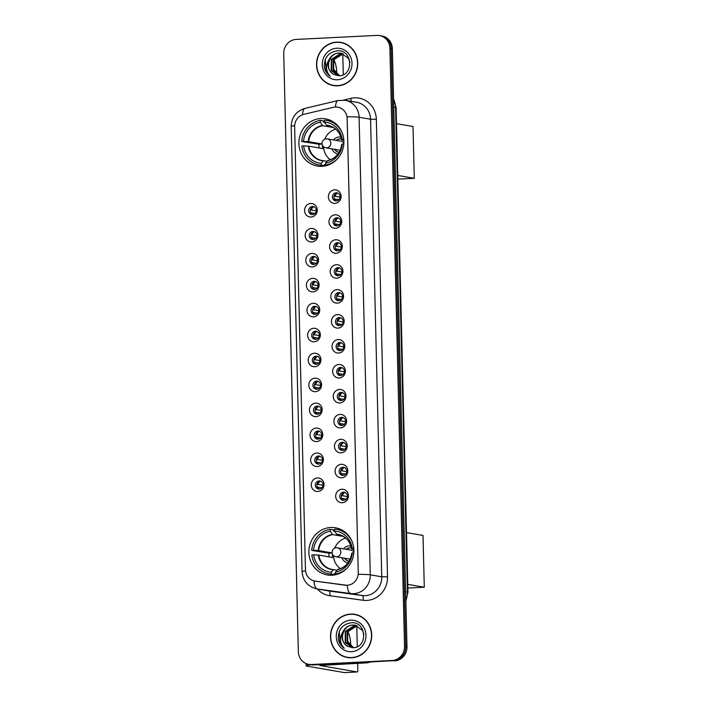 <?xml version="1.0" encoding="UTF-8"?>
<svg xmlns="http://www.w3.org/2000/svg" width="708" height="708" viewBox="0 0 708 708"><rect width="100%" height="100%" fill="white"/><g stroke="black" fill="none" stroke-linecap="round" stroke-linejoin="round"><path stroke-width="1.06" d="M330.795 527.487A23.939 22.479 -80.2 0 0 308.927 550.001A23.939 22.479 -80.2 0 0 327.308 574.949A23.939 22.479 -80.2 0 0 331.964 575.223A23.939 22.479 -80.2 0 0 353.832 552.718A23.939 22.479 -80.2 0 0 335.45 527.77A23.939 22.479 -80.2 0 0 330.795 527.487M320.804 118.563A23.939 22.479 -80.2 0 0 298.935 141.078A23.939 22.479 -80.2 0 0 317.317 166.026A23.939 22.479 -80.2 0 0 321.972 166.3A23.939 22.479 -80.2 0 0 343.84 143.795A23.939 22.479 -80.2 0 0 325.459 118.847A23.939 22.479 -80.2 0 0 320.804 118.563M311.086 217.029A6.77 6.363 99.8 0 1 304.555 210.595A6.77 6.363 99.8 0 1 310.759 203.523A6.77 6.363 99.8 0 1 317.299 209.957A6.77 6.363 99.8 0 1 311.086 217.029M312.555 214.595A4.062 3.814 -80.2 0 0 313.148 206.532A4.062 3.814 -80.2 0 0 308.644 210.311A4.062 3.814 -80.2 0 0 312.555 214.595A4.062 3.814 99.8 0 1 313.892 206.754M311.697 241.986A6.77 6.363 99.8 0 1 305.166 235.543A6.77 6.363 99.8 0 1 311.37 228.472A6.77 6.363 99.8 0 1 317.91 234.906A6.77 6.363 99.8 0 1 311.697 241.986M313.166 239.543A4.062 3.814 -80.2 0 0 313.75 231.481A4.062 3.814 -80.2 0 0 309.254 235.26A4.062 3.814 -80.2 0 0 313.166 239.543A4.062 3.814 99.8 0 1 314.502 231.702M312.308 266.934A6.77 6.363 99.8 0 1 305.767 260.491A6.77 6.363 99.8 0 1 311.98 253.42A6.77 6.363 99.8 0 1 318.511 259.854A6.77 6.363 99.8 0 1 312.308 266.934M313.768 264.491A4.062 3.814 -80.2 0 0 314.361 256.438A4.062 3.814 -80.2 0 0 309.856 260.208A4.062 3.814 -80.2 0 0 313.768 264.491A4.062 3.814 99.8 0 1 315.113 256.65M312.918 291.882A6.77 6.363 99.8 0 1 306.378 285.439A6.77 6.363 99.8 0 1 312.591 278.368A6.77 6.363 99.8 0 1 319.122 284.811A6.77 6.363 99.8 0 1 312.918 291.882M314.184 281.333A4.062 3.814 -80.2 0 0 313.591 289.395A4.062 3.814 -80.2 0 0 318.096 285.616A4.062 3.814 -80.2 0 0 314.184 281.333M313.529 316.83A6.77 6.363 99.8 0 1 306.989 310.396A6.77 6.363 99.8 0 1 313.202 303.316A6.77 6.363 99.8 0 1 319.733 309.759A6.77 6.363 99.8 0 1 313.529 316.83M314.989 314.396A4.062 3.814 -80.2 0 0 315.582 306.334A4.062 3.814 -80.2 0 0 311.077 310.104A4.062 3.814 -80.2 0 0 314.989 314.396A4.062 3.814 99.8 0 1 316.334 306.546M314.14 341.778A6.77 6.363 99.8 0 1 307.599 335.344A6.77 6.363 99.8 0 1 313.803 328.273A6.77 6.363 99.8 0 1 320.343 334.707A6.77 6.363 99.8 0 1 314.14 341.778M315.6 339.344A4.062 3.814 -80.2 0 0 316.193 331.282A4.062 3.814 -80.2 0 0 311.688 335.061A4.062 3.814 -80.2 0 0 315.6 339.344A4.062 3.814 99.8 0 1 316.945 331.503M314.75 366.726A6.77 6.363 99.8 0 1 308.21 360.292A6.77 6.363 99.8 0 1 314.414 353.221A6.77 6.363 99.8 0 1 320.954 359.655A6.77 6.363 99.8 0 1 314.75 366.726M316.211 364.293A4.062 3.814 -80.2 0 0 316.803 356.23A4.062 3.814 -80.2 0 0 312.299 360.009A4.062 3.814 -80.2 0 0 316.211 364.293A4.062 3.814 99.8 0 1 317.556 356.451M315.361 391.683A6.77 6.363 99.8 0 1 308.821 385.24A6.77 6.363 99.8 0 1 315.025 378.169A6.77 6.363 99.8 0 1 321.565 384.603A6.77 6.363 99.8 0 1 315.361 391.683M316.821 389.241A4.062 3.814 -80.2 0 0 317.414 381.187A4.062 3.814 -80.2 0 0 312.909 384.957A4.062 3.814 -80.2 0 0 316.821 389.241A4.062 3.814 99.8 0 1 318.166 381.4M315.972 416.631A6.77 6.363 99.8 0 1 309.431 410.189A6.77 6.363 99.8 0 1 315.635 403.118A6.77 6.363 99.8 0 1 322.175 409.56A6.77 6.363 99.8 0 1 315.972 416.631M317.228 406.082A4.062 3.814 -80.2 0 0 316.644 414.145A4.062 3.814 -80.2 0 0 321.14 410.366A4.062 3.814 -80.2 0 0 317.228 406.082M316.573 441.58A6.77 6.363 99.8 0 1 310.042 435.146A6.77 6.363 99.8 0 1 316.246 428.066A6.77 6.363 99.8 0 1 322.786 434.508A6.77 6.363 99.8 0 1 316.573 441.58M318.042 439.137A4.062 3.814 -80.2 0 0 318.635 431.084A4.062 3.814 -80.2 0 0 314.131 434.854A4.062 3.814 -80.2 0 0 318.042 439.137A4.062 3.814 99.8 0 1 319.379 431.296M317.184 466.528A6.77 6.363 99.8 0 1 310.653 460.094A6.77 6.363 99.8 0 1 316.857 453.014A6.77 6.363 99.8 0 1 323.397 459.457A6.77 6.363 99.8 0 1 317.184 466.528M318.653 464.094A4.062 3.814 -80.2 0 0 319.246 456.032A4.062 3.814 -80.2 0 0 314.741 459.811A4.062 3.814 -80.2 0 0 318.653 464.094A4.062 3.814 99.8 0 1 319.989 456.244M317.795 491.476A6.77 6.363 99.8 0 1 311.263 485.042A6.77 6.363 99.8 0 1 317.467 477.971A6.77 6.363 99.8 0 1 324.007 484.405A6.77 6.363 99.8 0 1 317.795 491.476M319.264 489.042A4.062 3.814 -80.2 0 0 319.848 480.98A4.062 3.814 -80.2 0 0 315.352 484.759A4.062 3.814 -80.2 0 0 319.264 489.042A4.062 3.814 99.8 0 1 320.6 481.201M334.911 203.355A6.77 6.363 99.8 0 1 328.379 196.912A6.77 6.363 99.8 0 1 334.583 189.841A6.77 6.363 99.8 0 1 341.123 196.284A6.77 6.363 99.8 0 1 334.911 203.355M336.176 192.806A4.062 3.814 -80.2 0 0 335.583 200.868A4.062 3.814 -80.2 0 0 340.088 197.089A4.062 3.814 -80.2 0 0 336.176 192.806M335.521 228.303A6.77 6.363 99.8 0 1 328.981 221.869A6.77 6.363 99.8 0 1 335.194 214.79A6.77 6.363 99.8 0 1 341.725 221.232A6.77 6.363 99.8 0 1 335.521 228.303M336.981 225.87A4.062 3.814 -80.2 0 0 337.574 217.807A4.062 3.814 -80.2 0 0 333.07 221.577A4.062 3.814 -80.2 0 0 336.981 225.87A4.062 3.814 99.8 0 1 338.327 218.02M336.132 253.252A6.77 6.363 99.8 0 1 329.592 246.818A6.77 6.363 99.8 0 1 335.804 239.746A6.77 6.363 99.8 0 1 342.336 246.18A6.77 6.363 99.8 0 1 336.132 253.252M337.592 250.818A4.062 3.814 -80.2 0 0 338.185 242.756A4.062 3.814 -80.2 0 0 333.68 246.534A4.062 3.814 -80.2 0 0 337.592 250.818A4.062 3.814 99.8 0 1 338.928 242.977A4.062 3.814 99.8 0 1 338.937 242.968M336.743 278.2A6.77 6.363 99.8 0 1 330.202 271.766A6.77 6.363 99.8 0 1 336.415 264.695A6.77 6.363 99.8 0 1 342.946 271.129A6.77 6.363 99.8 0 1 336.743 278.2M338.203 275.766A4.062 3.814 -80.2 0 0 338.796 267.704A4.062 3.814 -80.2 0 0 334.291 271.483A4.062 3.814 -80.2 0 0 338.203 275.766A4.062 3.814 99.8 0 1 339.548 267.925M337.353 303.157A6.77 6.363 99.8 0 1 330.813 296.714A6.77 6.363 99.8 0 1 337.026 289.643A6.77 6.363 99.8 0 1 343.557 296.077A6.77 6.363 99.8 0 1 337.353 303.157M338.813 300.714A4.062 3.814 -80.2 0 0 339.406 292.652A4.062 3.814 -80.2 0 0 334.902 296.431A4.062 3.814 -80.2 0 0 338.813 300.714A4.062 3.814 99.8 0 1 340.159 292.873M337.964 328.105A6.77 6.363 99.8 0 1 331.424 321.662A6.77 6.363 99.8 0 1 337.627 314.591A6.77 6.363 99.8 0 1 344.168 321.034A6.77 6.363 99.8 0 1 337.964 328.105M339.229 317.556A4.062 3.814 -80.2 0 0 338.636 325.618A4.062 3.814 -80.2 0 0 343.141 321.839A4.062 3.814 -80.2 0 0 339.229 317.556M338.574 353.053A6.77 6.363 99.8 0 1 332.034 346.61A6.77 6.363 99.8 0 1 338.238 339.539A6.77 6.363 99.8 0 1 344.778 345.982A6.77 6.363 99.8 0 1 338.574 353.053M340.035 350.61A4.062 3.814 -80.2 0 0 340.628 342.557A4.062 3.814 -80.2 0 0 336.123 346.327A4.062 3.814 -80.2 0 0 340.035 350.61A4.062 3.814 99.8 0 1 341.38 342.769M339.185 378.001A6.77 6.363 99.8 0 1 332.645 371.567A6.77 6.363 99.8 0 1 338.849 364.487A6.77 6.363 99.8 0 1 345.389 370.93A6.77 6.363 99.8 0 1 339.185 378.001M340.645 375.567A4.062 3.814 -80.2 0 0 341.238 367.505A4.062 3.814 -80.2 0 0 336.734 371.284A4.062 3.814 -80.2 0 0 340.645 375.567A4.062 3.814 99.8 0 1 341.991 367.718M339.787 402.949A6.77 6.363 99.8 0 1 333.256 396.515A6.77 6.363 99.8 0 1 339.459 389.444A6.77 6.363 99.8 0 1 346 395.878A6.77 6.363 99.8 0 1 339.787 402.949M341.256 400.516A4.062 3.814 -80.2 0 0 341.849 392.453A4.062 3.814 -80.2 0 0 337.344 396.232A4.062 3.814 -80.2 0 0 341.256 400.516A4.062 3.814 99.8 0 1 342.601 392.674M340.398 427.897A6.77 6.363 99.8 0 1 333.866 421.464A6.77 6.363 99.8 0 1 340.07 414.392A6.77 6.363 99.8 0 1 346.61 420.826A6.77 6.363 99.8 0 1 340.398 427.897M341.663 417.357A4.062 3.814 -80.2 0 0 341.07 425.419A4.062 3.814 -80.2 0 0 345.575 421.641A4.062 3.814 -80.2 0 0 341.663 417.357M341.008 452.854A6.77 6.363 99.8 0 1 334.477 446.412A6.77 6.363 99.8 0 1 340.681 439.341A6.77 6.363 99.8 0 1 347.221 445.774A6.77 6.363 99.8 0 1 341.008 452.854M342.274 442.305A4.062 3.814 -80.2 0 0 341.681 450.368A4.062 3.814 -80.2 0 0 346.185 446.589A4.062 3.814 -80.2 0 0 342.274 442.305M341.619 477.803A6.77 6.363 99.8 0 1 335.079 471.36A6.77 6.363 99.8 0 1 341.291 464.289A6.77 6.363 99.8 0 1 347.823 470.731A6.77 6.363 99.8 0 1 341.619 477.803M343.079 475.36A4.062 3.814 -80.2 0 0 343.672 467.307A4.062 3.814 -80.2 0 0 339.167 471.077A4.062 3.814 -80.2 0 0 343.079 475.36A4.062 3.814 99.8 0 1 344.424 467.519M342.229 502.751A6.77 6.363 99.8 0 1 335.689 496.317A6.77 6.363 99.8 0 1 341.902 489.237A6.77 6.363 99.8 0 1 348.433 495.68A6.77 6.363 99.8 0 1 342.229 502.751M343.495 492.21A4.062 3.814 -80.2 0 0 342.902 500.264A4.062 3.814 -80.2 0 0 347.407 496.494A4.062 3.814 -80.2 0 0 343.495 492.21M314.37 289.439A4.062 3.814 99.8 0 1 315.724 281.598M317.423 414.189A4.062 3.814 99.8 0 1 318.777 406.348M336.362 200.913A4.062 3.814 99.8 0 1 337.716 193.072M339.415 325.662A4.062 3.814 99.8 0 1 340.769 317.821M341.849 425.464A4.062 3.814 99.8 0 1 343.203 417.623M342.46 450.412A4.062 3.814 99.8 0 1 343.814 442.571M343.681 500.317A4.062 3.814 99.8 0 1 345.035 492.467M333.424 107.297A12.195 11.452 99.8 0 1 335.406 107.014A12.195 11.452 99.8 0 1 337.778 107.156A12.195 11.452 99.8 0 1 347.177 118.608L358.266 572.56A12.195 11.452 99.8 0 1 345.097 585.206L315.228 581.135A12.195 11.452 99.8 0 1 314.856 581.073A12.195 11.452 99.8 0 1 305.458 569.63L294.634 126.785A12.195 11.452 99.8 0 1 303.821 114.342L333.424 107.297M336.601 42.144A21.904 20.567 -80.2 0 0 316.591 62.738A21.904 20.567 -80.2 0 0 333.415 85.571A21.904 20.567 -80.2 0 0 337.672 85.827A21.904 20.567 -80.2 0 0 357.682 65.225A21.904 20.567 -80.2 0 0 340.867 42.4A21.904 20.567 -80.2 0 0 336.601 42.144M330.654 84.641A21.904 20.567 -80.2 0 0 334.026 85.659M350.584 614.093A21.904 20.567 -80.2 0 0 330.565 634.695A21.904 20.567 -80.2 0 0 347.389 657.52A21.904 20.567 -80.2 0 0 351.646 657.776A21.904 20.567 -80.2 0 0 371.665 637.173A21.904 20.567 -80.2 0 0 354.841 614.349A21.904 20.567 -80.2 0 0 350.584 614.093M344.628 656.59A21.904 20.567 -80.2 0 0 348 657.617M337.238 107.085C342.424 107.961 345.716 111.209 347.124 116.829L358.31 574.392A15.806 1.124 -1.4 0 1 370.275 574.825A18.063 16.965 99.8 0 1 353.726 593.685A18.063 16.965 99.8 0 1 350.77 593.561L317.485 589.012A18.063 16.965 99.8 0 1 316.927 588.932L328.397 590.906A18.063 16.965 -80.2 0 0 328.954 590.994L362.239 595.534A18.063 16.965 -80.2 0 0 365.195 595.667A18.063 16.965 -80.2 0 0 381.745 576.799L370.567 119.245A18.063 16.965 -80.2 0 0 356.646 102.288L345.177 100.306A18.063 16.965 99.8 0 1 359.098 117.263A15.806 1.124 178.6 0 0 347.124 116.829M308.776 664.361L311.219 664.777A13.549 12.726 -80.2 0 0 313.856 664.936L393.347 660.706A13.549 12.726 -80.2 0 0 405.755 646.563L391.143 48.489A13.549 12.726 -80.2 0 0 380.7 35.772A13.549 12.726 -80.2 0 1 391.143 48.489L405.755 646.563A13.549 12.726 -80.2 0 1 393.347 660.706L312.635 664.732L392.117 660.493A13.549 12.726 -80.2 0 0 404.534 646.351L389.913 48.277A13.549 12.726 -80.2 0 0 379.479 35.559A13.549 12.726 -80.2 0 0 376.842 35.4L296.13 39.427A13.549 12.726 -80.2 0 0 283.722 53.569L298.334 651.643A13.549 12.726 -80.2 0 0 308.776 664.361A13.549 12.726 -80.2 0 0 311.405 664.52L392.117 660.493M309.998 664.573A13.549 12.726 -80.2 0 0 312.635 664.732A13.549 12.726 -80.2 0 1 309.998 664.573M343.548 100.102L350.867 98.359A22.585 21.205 99.8 0 1 376.337 119.289L387.524 576.852A22.585 21.205 99.8 0 1 366.832 600.428A22.585 21.205 99.8 0 1 363.142 600.278A4.513 1.549 -82.2 0 0 362.239 595.534L350.77 593.561A15.806 5.425 97.8 0 1 347.256 585.33L315.078 581.109M355.451 614.464A21.904 20.567 -80.2 0 0 351.929 614.296M341.468 42.515A21.904 20.567 -80.2 0 0 337.955 42.347M394.568 660.918A13.549 12.726 -80.2 0 0 406.985 646.767L392.365 48.702A13.549 12.726 -80.2 0 0 381.922 35.984L379.479 35.559M344.84 43.533A21.674 20.355 -80.2 0 0 342.044 42.834L340.822 42.622A21.674 20.355 -80.2 0 0 336.61 42.365A21.674 20.355 -80.2 0 0 316.803 62.755A21.674 20.355 -80.2 0 0 333.45 85.341A21.674 20.355 -80.2 0 0 337.663 85.597A21.674 20.355 -80.2 0 0 357.469 65.216A21.674 20.355 -80.2 0 0 340.822 42.622M339.707 75.844L333.326 69.039L334.087 59.189M339.097 75.729L333.185 70.95L333.229 59.746L342.902 53.711M339.344 75.738L333.672 71.039L333.716 59.835L343.132 53.799M339.424 75.738L338.114 75.606L331.238 70.614L331.291 59.41L340.672 53.383L341.955 53.401M338.362 75.65L331.725 70.703L331.778 59.499L341.159 53.463L342.194 53.472M334.079 74.517L338.858 75.765C354 76.075 352.77 49.578 337.636 50.781C328.503 52.109 324.069 57.587 324.344 67.225C325.149 71.119 327.123 74.145 330.264 76.296C325.733 71.384 325.326 65.844 329.052 59.667A11.293 10.602 -80.2 0 0 334.079 74.517C324.353 70.428 328.202 52.967 339.221 53.127L341.229 53.233M329.052 59.667C331.114 55.649 334.344 53.436 338.734 53.047L340.99 53.189L348.389 58.277L349.956 62.446M336.751 48.224A15.806 14.841 -80.2 0 0 322.273 64.72A15.806 14.841 -80.2 0 0 337.521 79.747A15.806 14.841 -80.2 0 0 352.009 63.242A15.806 14.841 -80.2 0 0 336.751 48.224M333.45 85.341L334.672 85.553A21.674 20.355 -80.2 0 0 337.539 85.827M330.264 76.296L326.202 71.853L325.273 59.596M336.769 74.154A14.452 4.859 87.1 0 0 336.76 72.897A14.452 4.859 87.1 0 0 333.84 59.711M343.291 74.729L342.778 53.817M358.823 615.491A21.674 20.355 -80.2 0 0 356.027 614.783L354.805 614.571A21.674 20.355 -80.2 0 0 350.584 614.314A21.674 20.355 -80.2 0 0 330.778 634.704A21.674 20.355 -80.2 0 0 347.424 657.298A21.674 20.355 -80.2 0 0 351.646 657.555A21.674 20.355 -80.2 0 0 371.452 637.165A21.674 20.355 -80.2 0 0 354.805 614.571M353.425 647.696L347.256 640.846L348.071 631.138M353.08 647.678L347.159 642.908L347.212 631.704L356.876 625.66M353.327 647.687L347.646 642.988L347.699 631.784L357.115 625.748M353.398 647.696L352.097 647.563L345.221 642.572L345.265 631.368L354.655 625.332L355.929 625.359M352.336 647.599L345.708 642.652L345.752 631.447L355.142 625.421L356.168 625.421M348.053 646.466L352.832 647.714C367.974 648.024 366.753 621.527 351.611 622.73C342.477 624.058 338.052 629.545 338.318 639.174C339.132 643.076 341.106 646.094 344.238 648.245C339.707 643.342 339.309 637.793 343.035 631.616A11.293 10.602 -80.2 0 0 348.053 646.466C338.336 642.377 342.176 624.916 353.195 625.084L355.212 625.191M343.035 631.616C345.097 627.598 348.318 625.394 352.708 624.996L354.965 625.146L362.372 630.226L363.93 634.395M350.726 620.173A15.806 14.841 -80.2 0 0 336.247 636.678A15.806 14.841 -80.2 0 0 351.504 651.696A15.806 14.841 -80.2 0 0 365.983 635.191A15.806 14.841 -80.2 0 0 350.726 620.173M347.424 657.298L348.655 657.511A21.674 20.355 -80.2 0 0 351.522 657.785M344.238 648.245L340.176 643.802L339.256 631.545M325.583 164.814L324.37 164.601L324.397 165.734A22.585 21.205 -80.2 0 1 322.131 165.477L319.078 164.946A22.585 21.205 -80.2 0 1 301.838 146.007L303.635 145.91A20.682 19.426 -80.2 0 0 321.29 163.309L323.556 160.716L326.972 161.309M322.485 145.22A17.7 16.629 -80.2 0 0 322.671 148.574L308.794 146.175L303.635 145.91M319.034 147.945A21.452 20.143 99.8 0 1 319.007 144.246L301.732 141.503A22.585 21.205 -80.2 0 1 320.246 120.395L320.29 122.298A20.682 19.426 -80.2 0 0 303.52 141.414L308.679 141.671L322.122 143.989M333.441 127.555L322.698 125.697L320.29 122.298M320.246 120.395L323.308 120.926L323.335 122.059L324.671 122.289M327.423 165.318L325.591 164.999A22.585 21.205 -80.2 0 0 337.53 158.734M324.397 165.734L321.344 165.212A22.585 21.205 -80.2 0 1 319.078 164.946M325.591 164.999L325.538 163.097A20.682 19.426 -80.2 0 0 342.309 143.989L343.831 143.91M321.29 163.309L321.344 165.212M303.52 141.414L301.732 141.503M342.309 143.989L341.699 144.467A17.912 16.824 -80.2 0 1 327.485 160.663L325.538 163.097M308.263 146.131A17.912 16.824 -80.2 0 0 323.237 160.875L323.556 160.716M333.344 121.926A22.585 21.205 -80.2 0 0 329.813 120.971L326.76 120.448A22.585 21.205 -80.2 0 0 324.494 120.192L324.538 122.086L326.618 125.219L329.547 125.936M342.061 132.493A22.585 21.205 -80.2 0 0 326.76 120.448M343.778 139.405L342.203 139.485A20.682 19.426 -80.2 0 0 324.538 122.086M343.867 140.396L341.592 139.963L342.203 139.485M341.716 140.025L341.592 139.963A17.912 16.824 -80.2 0 0 326.618 125.219M322.131 144.087L319.007 144.246M330.424 159.743A16.983 15.948 99.8 0 1 323.468 146.6M324.751 139.211A16.983 15.948 99.8 0 1 335.707 129.157M340.92 137.095A8.585 8.062 -80.2 0 0 339.229 136.989A8.585 8.062 -80.2 0 0 333.45 139.936M341.415 139.025A6.77 6.363 -80.2 0 0 336.141 140.396M331.91 148.83A8.585 8.062 -80.2 0 0 337.999 154.008M334.61 149.299A6.77 6.363 -80.2 0 0 339.114 152.362M326.476 138.83A4.513 4.239 99.8 0 1 327.353 138.883L341.123 141.255A4.513 4.239 99.8 0 1 343.884 143.122M336.45 140.45A6.77 6.363 99.8 0 1 341.353 139.007M339.044 152.353A6.77 6.363 99.8 0 1 334.911 149.353M340.212 150.22A4.513 4.239 99.8 0 1 339.583 150.158L325.822 147.786A4.513 4.239 99.8 0 0 330.84 143.122A4.513 4.239 99.8 0 0 327.353 138.883A4.513 4.513 0 0 0 322.069 143.441A4.513 4.513 0 0 0 325.822 147.786M396.515 123.661L413.021 126.511L414.286 178.301L397.869 179.124M414.286 178.301L397.781 175.451M335.574 573.737L334.362 573.533L334.397 574.657A22.585 21.205 -80.2 0 1 332.132 574.4L329.07 573.878A22.585 21.205 -80.2 0 1 311.83 554.93L313.626 554.842A20.682 19.426 -80.2 0 0 331.291 572.232L333.548 569.639L336.964 570.232M332.477 554.143A17.7 16.629 -80.2 0 0 332.663 557.497L318.786 555.099L313.626 554.842M329.025 556.869A21.452 20.143 99.8 0 1 328.999 553.169L311.724 550.426A22.585 21.205 -80.2 0 1 330.238 529.318L330.282 531.221A20.682 19.426 -80.2 0 0 313.52 550.337L318.671 550.594L332.114 552.913M343.442 536.478L332.689 534.62L330.282 531.221M330.238 529.318L333.3 529.85L333.326 530.982L334.672 531.212M337.424 574.241L335.583 573.923A22.585 21.205 -80.2 0 0 347.531 567.657M334.397 574.657L331.335 574.135A22.585 21.205 -80.2 0 1 329.07 573.878M335.583 573.923L335.539 572.02A20.682 19.426 -80.2 0 0 352.31 552.913L353.823 552.833M331.291 572.232L331.335 574.135M313.52 550.337L311.724 550.426M352.31 552.913L351.69 553.39A17.912 16.824 -80.2 0 1 337.477 569.586L335.539 572.02M318.264 555.054A17.912 16.824 -80.2 0 0 333.229 569.798L333.548 569.639M343.345 530.85A22.585 21.205 -80.2 0 0 339.813 529.894L336.751 529.372A22.585 21.205 -80.2 0 0 334.486 529.115L334.53 531.009L336.61 534.142L339.539 534.859M352.053 541.416A22.585 21.205 -80.2 0 0 336.751 529.372M353.779 548.328L352.195 548.408A20.682 19.426 -80.2 0 0 334.53 531.009M353.858 549.32L351.584 548.886L352.195 548.408M351.708 548.948L351.584 548.886A17.912 16.824 -80.2 0 0 336.61 534.142M332.132 553.01L328.999 553.169M340.415 568.666A16.983 15.948 99.8 0 1 333.468 555.523M334.742 548.134A16.983 15.948 99.8 0 1 345.699 538.08M350.911 546.018A8.585 8.062 -80.2 0 0 349.221 545.912A8.585 8.062 -80.2 0 0 343.442 548.859M351.407 547.948A6.77 6.363 -80.2 0 0 346.132 549.32M341.911 557.762A8.585 8.062 -80.2 0 0 348 562.931M344.601 558.223A6.77 6.363 -80.2 0 0 349.106 561.285M336.468 547.753A4.513 4.239 99.8 0 1 337.353 547.806L351.115 550.178A4.513 4.239 99.8 0 1 353.876 552.045M346.442 549.373A6.77 6.363 99.8 0 1 351.345 547.93M349.044 561.276A6.77 6.363 99.8 0 1 344.902 558.276M350.203 559.143A4.513 4.239 99.8 0 1 349.575 559.081L335.813 556.709A4.513 4.239 99.8 0 0 340.831 552.045A4.513 4.239 99.8 0 0 337.353 547.806A4.513 4.513 0 0 0 332.07 552.364A4.513 4.513 0 0 0 335.813 556.709M406.507 532.584L423.012 535.434L424.278 587.224L407.861 588.047M424.278 587.224L407.773 584.374M337.486 193.089A4.965 4.664 -80.2 0 0 335.114 196.32L340.079 197.178M334.079 196.311L335.114 196.32M338.982 199.674L334.38 199.01M335.176 199.019A4.965 4.664 -80.2 0 0 336.15 200.824M338.097 218.037A4.965 4.664 -80.2 0 0 335.725 221.268L340.69 222.126M334.689 221.259L335.725 221.268M339.583 224.622L334.99 223.958M335.787 223.967A4.965 4.664 -80.2 0 0 336.76 225.772M338.707 242.994A4.965 4.664 -80.2 0 0 336.335 246.216L341.3 247.074M335.3 246.207L336.335 246.216M340.194 249.57L335.601 248.915M336.397 248.915A4.965 4.664 -80.2 0 0 337.371 250.721M339.318 267.943A4.965 4.664 -80.2 0 0 336.946 271.164L341.911 272.022M335.911 271.155L336.946 271.164M340.805 274.527L336.212 273.863M337.008 273.872A4.965 4.664 -80.2 0 0 337.981 275.669M339.929 292.891A4.965 4.664 -80.2 0 0 337.548 296.112L342.522 296.971M336.512 296.103L337.548 296.112M341.415 299.475L336.822 298.811M337.619 298.82A4.965 4.664 -80.2 0 0 338.592 300.617M340.539 317.839A4.965 4.664 -80.2 0 0 338.159 321.069L343.132 321.919M337.123 321.06L338.159 321.069M342.026 324.423L337.433 323.76M338.229 323.768A4.965 4.664 -80.2 0 0 339.203 325.574M341.15 342.787A4.965 4.664 -80.2 0 0 338.769 346.017L343.743 346.876M337.734 346.008L338.769 346.017M342.637 349.371L338.043 348.708M338.84 348.717A4.965 4.664 -80.2 0 0 339.813 350.522M341.76 367.735A4.965 4.664 -80.2 0 0 339.38 370.965L344.353 371.824M338.344 370.957L339.38 370.965M343.247 374.32L338.654 373.665M339.451 373.665A4.965 4.664 -80.2 0 0 340.424 375.47M342.362 392.692A4.965 4.664 -80.2 0 0 339.99 395.914L344.964 396.772M338.955 395.905L339.99 395.914M343.858 399.268L339.265 398.613M340.061 398.613A4.965 4.664 -80.2 0 0 341.035 400.418M342.973 417.64A4.965 4.664 -80.2 0 0 340.601 420.862L345.575 421.72M339.566 420.853L340.601 420.862M344.469 424.225L339.875 423.561M340.663 423.57A4.965 4.664 -80.2 0 0 341.645 425.366M343.584 442.589A4.965 4.664 -80.2 0 0 341.212 445.81L346.177 446.668M340.176 445.81L341.212 445.81M345.079 449.173L340.477 448.509M341.274 448.518A4.965 4.664 -80.2 0 0 342.247 450.323M344.194 467.537A4.965 4.664 -80.2 0 0 341.822 470.767L346.787 471.625M340.787 470.758L341.822 470.767M345.681 474.121L341.088 473.457M341.884 473.466A4.965 4.664 -80.2 0 0 342.858 475.272M344.805 492.485A4.965 4.664 -80.2 0 0 342.433 495.715L347.398 496.574M341.398 495.706L342.433 495.715M346.292 499.069L341.699 498.405M342.495 498.414A4.965 4.664 -80.2 0 0 343.469 500.22M313.662 206.771A4.965 4.664 -80.2 0 0 311.29 209.993L316.264 210.851M310.254 209.984L311.29 209.993M315.157 213.356L310.564 212.692M311.352 212.692A4.965 4.664 -80.2 0 0 312.325 214.497M314.272 231.72A4.965 4.664 -80.2 0 0 311.901 234.941L316.865 235.799M310.865 234.932L311.901 234.941M315.768 238.304L311.166 237.64M311.962 237.649A4.965 4.664 -80.2 0 0 312.936 239.446M314.883 256.668A4.965 4.664 -80.2 0 0 312.511 259.889L317.476 260.748M311.476 259.889L312.511 259.889M316.37 263.252L311.777 262.588M312.573 262.597A4.965 4.664 -80.2 0 0 313.547 264.403M315.494 281.616A4.965 4.664 -80.2 0 0 313.122 284.846L318.087 285.705M312.086 284.837L313.122 284.846M316.98 288.2L312.387 287.536M313.184 287.545A4.965 4.664 -80.2 0 0 314.157 289.351M316.104 306.564A4.965 4.664 -80.2 0 0 313.733 309.794L318.697 310.653M312.697 309.785L313.733 309.794M317.591 313.148L312.998 312.485M313.794 312.494A4.965 4.664 -80.2 0 0 314.768 314.299M316.715 331.521A4.965 4.664 -80.2 0 0 314.334 334.742L319.308 335.601M313.299 334.734L314.334 334.742M318.202 338.097L313.609 337.442M314.405 337.442A4.965 4.664 -80.2 0 0 315.379 339.247M317.326 356.469A4.965 4.664 -80.2 0 0 314.945 359.691L319.919 360.549M313.909 359.682L314.945 359.691M318.812 363.054L314.219 362.39M315.016 362.399A4.965 4.664 -80.2 0 0 315.989 364.195M317.936 381.417A4.965 4.664 -80.2 0 0 315.556 384.639L320.529 385.497M314.52 384.63L315.556 384.639M319.423 388.002L314.83 387.338M315.626 387.347A4.965 4.664 -80.2 0 0 316.6 389.143M318.538 406.365A4.965 4.664 -80.2 0 0 316.166 409.596L321.14 410.454M315.131 409.587L316.166 409.596M320.034 412.95L315.441 412.286M316.237 412.295A4.965 4.664 -80.2 0 0 317.211 414.1M319.149 431.314A4.965 4.664 -80.2 0 0 316.777 434.544L321.751 435.402M315.741 434.535L316.777 434.544M320.644 437.898L316.051 437.234M316.848 437.243A4.965 4.664 -80.2 0 0 317.821 439.049M319.759 456.262A4.965 4.664 -80.2 0 0 317.388 459.492L322.361 460.35M316.352 459.483L317.388 459.492M321.255 462.846L316.662 462.191M317.45 462.191A4.965 4.664 -80.2 0 0 318.423 463.997M320.37 481.219A4.965 4.664 -80.2 0 0 317.998 484.44L322.963 485.299M316.963 484.431L317.998 484.44M321.866 487.803L317.264 487.139M318.06 487.139A4.965 4.664 -80.2 0 0 319.034 488.945M350.752 646.103A14.452 4.859 87.1 0 0 350.734 644.846A14.452 4.859 87.1 0 0 347.823 631.66M311.148 664.768A18.063 1.283 178.6 0 0 306.148 665.777A18.063 1.283 178.6 0 0 307.219 666.184L344.38 672.6L357.124 671.963L319.697 665.44L367.098 662.856L364.54 662.414M357.124 671.963A2.257 0.761 87.1 0 0 357.186 671.963A2.257 0.761 87.1 0 0 357.841 669.839L357.682 663.325M357.274 646.687L356.761 625.775M370.319 662.122L367.47 662.803A2.257 2.124 99.8 0 1 367.098 662.856M387.524 576.852L381.745 576.799L370.275 574.825L359.098 117.263L370.567 119.245L376.337 119.289M345.177 100.306L338.017 100.527A15.806 5.045 76.6 0 0 335.565 107.005M305.546 570.834A15.806 1.124 178.6 0 0 302.068 571.621C302.891 580.896 307.847 586.667 316.927 588.932M302.068 571.621L291.192 126.449A15.806 1.124 -1.4 0 1 294.661 125.661M313.98 580.887A15.806 5.425 97.8 0 0 317.485 589.012L328.954 590.994A4.513 1.549 -82.2 0 1 329.848 595.729A22.585 21.205 99.8 0 1 317.388 589.012M291.192 126.449C291.554 117.192 296.165 111.174 305.042 108.377A15.806 5.045 76.6 0 0 302.59 114.714M363.142 600.278L329.848 595.729M404.534 646.351L406.985 646.767M389.913 48.277L392.365 48.702M311.405 664.52L313.856 664.936M350.867 98.359A4.513 1.443 -103.4 0 1 351.035 101.315M405.843 600.172A18.063 16.965 -80.2 0 0 407.427 592.047L395.586 107.457A18.063 16.965 -80.2 0 0 393.604 99.509M393.79 107.147L395.586 107.457A9.036 0.637 -1.4 0 1 396.117 107.66L407.967 592.251A9.036 0.637 -1.4 0 0 407.427 592.047L405.64 591.738M308.794 146.175A17.7 16.629 -80.2 0 0 322.237 160.548A17.7 16.629 -80.2 0 0 323.512 160.716L322.237 160.548M322.698 125.697A17.7 16.629 -80.2 0 0 308.679 141.671M322.37 125.431A17.912 16.824 -80.2 0 0 308.157 141.627M337.486 130.838A17.7 16.629 -80.2 0 0 328.264 125.652A17.7 16.629 -80.2 0 0 326.946 125.484M318.786 555.099A17.7 16.629 -80.2 0 0 332.238 569.471A17.7 16.629 -80.2 0 0 333.503 569.639L332.238 569.471M332.689 534.62A17.7 16.629 -80.2 0 0 318.671 550.594M332.362 534.354A17.912 16.824 -80.2 0 0 318.149 550.55M347.478 539.761A17.7 16.629 -80.2 0 0 338.256 534.575A17.7 16.629 -80.2 0 0 336.937 534.407M365.062 662.387L367.47 662.803M338.017 100.527L305.042 108.377M393.586 98.793L396.117 107.66M405.87 601.296L407.967 592.251M327.716 160.504C335.636 158.539 340.3 153.194 341.69 144.476M325.583 164.929L324.37 164.716M328.264 125.652C335.539 127.281 339.982 132.051 341.583 139.98M337.707 569.427C345.637 567.462 350.292 562.117 351.681 553.399M335.583 573.852L334.371 573.639M338.256 534.575C345.531 536.204 349.973 540.974 351.575 548.904M306.148 665.777L306.095 663.564M357.186 671.963L344.442 672.6"/></g></svg>
